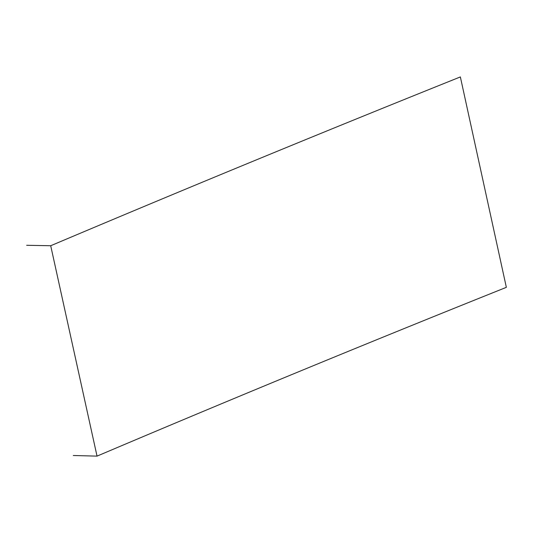 <?xml version="1.0" encoding="UTF-8"?>
<svg xmlns="http://www.w3.org/2000/svg" width="533" height="533" viewBox="0 0 533 533"><rect width="100%" height="100%" fill="white"/><g stroke="black" fill="none" stroke-linecap="round" stroke-linejoin="round"><path stroke-width="0.8" d="M97.033 456.121C232.528 398.591 368.969 342.333 506.35 287.34L460.359 76.925C323.131 131.977 186.583 188.249 50.708 245.733L97.033 456.121L73.274 455.502M26.65 245.293L50.708 245.733"/></g></svg>
